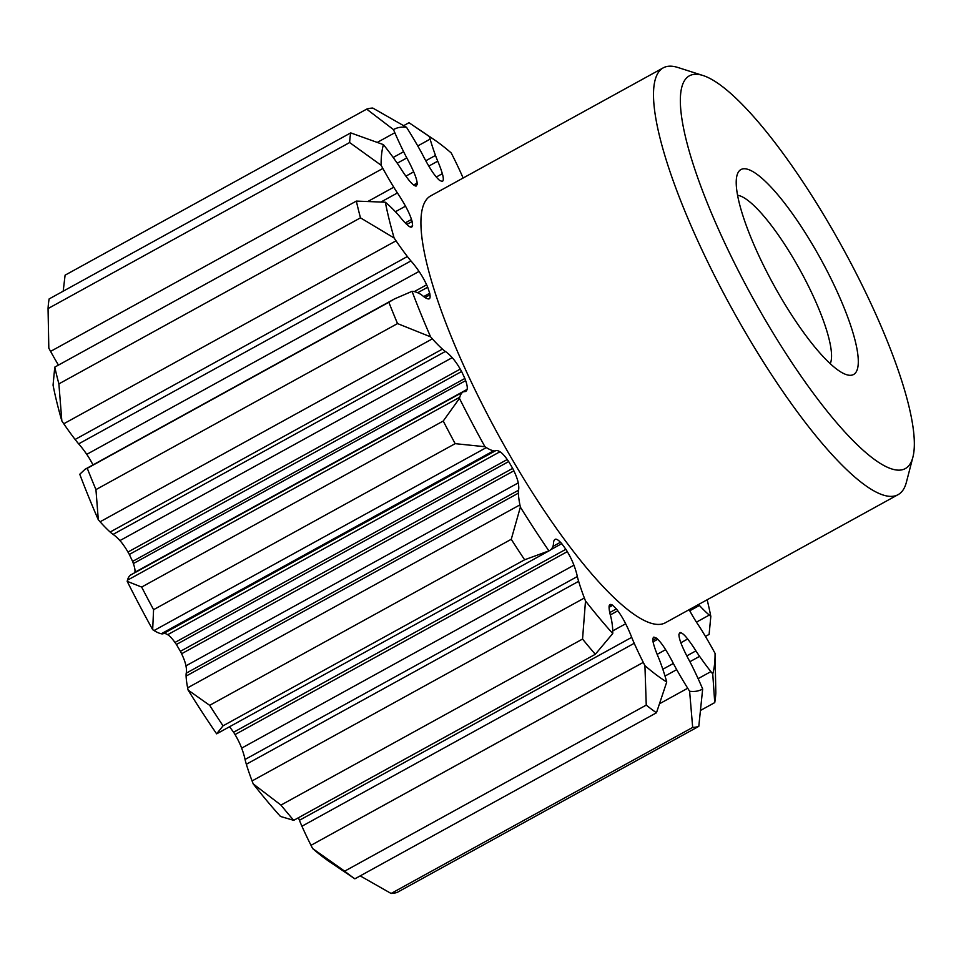 <?xml version="1.0" encoding="UTF-8"?>
<svg xmlns="http://www.w3.org/2000/svg" width="961" height="961" viewBox="0 0 961 961"><rect width="100%" height="100%" fill="white"/><g stroke="black" fill="none" stroke-linecap="round" stroke-linejoin="round"><path stroke-width="1.44" d="M312.649 848.563A319.569 73.36 61.2 0 0 330.224 862.209L354.873 878.822A350.741 80.52 -118.8 0 1 344.663 871.159L312.649 848.563A187.443 43.029 61.2 0 1 311.004 845.32A113.903 26.151 61.2 0 1 301.934 826.232A48.975 11.244 61.2 0 1 299.424 820.286A41.419 9.502 61.2 0 0 298.427 817.739M253.211 783.9A319.569 73.36 61.2 0 0 280.468 816.454L293.718 820.334A350.741 80.52 -118.8 0 1 280.96 805.09L253.211 783.9A187.443 43.029 61.2 0 1 252.082 780.933A113.903 26.151 61.2 0 1 246.34 764.259A48.975 11.244 61.2 0 1 245.055 759.466A41.419 9.502 61.2 0 0 241.643 748.138A21.274 4.889 61.2 0 0 235.025 734.576A13.634 3.135 61.2 0 0 233.607 732.234A261.5 60.026 61.2 0 1 229.583 726.732M403.68 125.639L409.002 122.708L429.423 136.594A187.443 43.029 61.2 0 0 430.132 139.141A113.903 26.151 61.2 0 0 435.489 155.43A48.975 11.244 61.2 0 0 437.735 161.172A41.419 9.502 61.2 0 1 442.336 173.689A21.274 4.889 61.2 0 1 442.745 181.052A13.634 3.135 61.2 0 1 442.384 181.461A13.634 3.135 61.2 0 1 442.276 181.509A261.5 60.026 61.2 0 0 439.694 180.464A13.634 3.135 61.2 0 1 438.468 179.323A21.274 4.889 61.2 0 1 430.54 168.92A41.419 9.502 61.2 0 1 424.281 158A41.419 9.502 61.2 0 1 422.816 155.141A48.975 11.244 61.2 0 0 419.464 148.955A113.903 26.151 61.2 0 0 408.449 130.36A187.443 43.029 61.2 0 0 406.551 127.332L372.796 108.064A350.741 80.52 61.2 0 0 366.682 109.134L393.493 129.615A187.443 43.029 61.2 0 0 394.839 132.738A113.903 26.151 61.2 0 0 403.62 151.718A48.975 11.244 61.2 0 0 406.263 156.883A48.975 11.244 61.2 0 0 406.815 157.94A41.419 9.502 61.2 0 1 413.686 171.863A21.274 4.889 61.2 0 1 417.146 183.046A13.634 3.135 61.2 0 1 417.242 184.392A261.5 60.026 61.2 0 0 416.101 186.086A13.634 3.135 61.2 0 1 415.26 185.857A21.274 4.889 61.2 0 1 408.497 179.599A41.419 9.502 61.2 0 1 400.244 167.731A48.975 11.244 61.2 0 0 396.557 162.229A113.903 26.151 61.2 0 0 385.277 146.973A187.443 43.029 61.2 0 0 383.415 144.631L350.717 132.894A350.741 80.52 61.2 0 0 349.636 142.54L381.097 165.232A187.443 43.029 61.2 0 0 382.862 168.451A113.903 26.151 61.2 0 0 393.758 187.215A48.975 11.244 61.2 0 0 397.41 192.957A41.419 9.502 61.2 0 1 405.506 206.183A21.274 4.889 61.2 0 1 411.488 219.48A13.634 3.135 61.2 0 1 412.125 221.511A261.5 60.026 61.2 0 0 412.605 225.679A13.634 3.135 61.2 0 1 412.281 226.4A21.274 4.889 61.2 0 1 411.728 227.012A21.274 4.889 61.2 0 1 407.692 225.246A41.419 9.502 61.2 0 1 400.172 217.09A48.975 11.244 61.2 0 0 396.725 213.126A113.903 26.151 61.2 0 0 386.887 203.528A187.443 43.029 61.2 0 0 385.337 202.218L356.351 201.089A350.741 80.52 61.2 0 0 360.471 217.847L394.118 237.992A187.443 43.029 61.2 0 0 396.04 240.827A113.903 26.151 61.2 0 0 407.38 256.527A48.975 11.244 61.2 0 0 410.936 260.924A41.419 9.502 61.2 0 1 419.032 271.422A21.274 4.889 61.2 0 1 426.624 284.816A13.634 3.135 61.2 0 1 427.705 287.219A261.5 60.026 61.2 0 0 429.723 293.237A13.634 3.135 61.2 0 1 429.975 294.799A21.274 4.889 61.2 0 1 429.255 298.811A21.274 4.889 61.2 0 1 428.27 298.919A41.419 9.502 61.2 0 1 422.624 295.712A48.975 11.244 61.2 0 0 419.945 293.886A113.903 26.151 61.2 0 0 413.038 291.399A187.443 43.029 61.2 0 0 412.053 291.327L394.43 298.943L388.845 302.271A350.741 80.52 61.2 0 0 397.53 323.581L430.588 336.843A187.443 43.029 61.2 0 0 432.366 338.849A113.903 26.151 61.2 0 0 442.432 349.095A48.975 11.244 61.2 0 0 445.339 351.474A41.419 9.502 61.2 0 1 452.199 357.66A21.274 4.889 61.2 0 1 460.247 369.108A13.634 3.135 61.2 0 1 461.616 371.511A261.5 60.026 61.2 0 0 464.872 378.466A13.634 3.135 61.2 0 1 465.653 380.628A21.274 4.889 61.2 0 1 467.082 389.397A41.419 9.502 61.2 0 1 465.725 391.367A41.419 9.502 61.2 0 1 464.175 391.632A48.975 11.244 61.2 0 0 463.046 391.968A48.975 11.244 61.2 0 0 462.661 392.22A113.903 26.151 61.2 0 0 459.754 397.229A187.443 43.029 61.2 0 0 459.466 398.395A319.569 73.36 61.2 0 0 471.923 422.612A319.569 73.36 61.2 0 0 484.945 446.721A187.443 43.029 61.2 0 0 486.314 447.598A113.903 26.151 61.2 0 0 493.558 450.829A48.975 11.244 61.2 0 0 495.395 450.829A41.419 9.502 61.2 0 1 499.972 451.754A21.274 4.889 61.2 0 1 507.24 459.514A13.634 3.135 61.2 0 1 508.681 461.556A261.5 60.026 61.2 0 0 512.681 468.379A13.634 3.135 61.2 0 1 513.871 470.818A21.274 4.889 61.2 0 1 518.231 482.902A41.419 9.502 61.2 0 1 518.508 490.242L186.218 673.18A48.975 11.244 61.2 0 0 186.098 676.088A113.903 26.151 61.2 0 0 187.635 687.824A187.443 43.029 61.2 0 0 188.092 690.07A319.569 73.36 61.2 0 0 216.621 733.832A187.443 43.029 61.2 0 0 217.294 733.495A187.443 43.029 61.2 0 0 217.378 733.447L549.488 550.605M186.218 673.18A41.419 9.502 61.2 0 0 185.953 665.841A21.274 4.889 61.2 0 0 181.593 653.756A13.634 3.135 61.2 0 0 180.404 651.318A261.5 60.026 61.2 0 1 176.404 644.495A13.634 3.135 61.2 0 0 174.962 642.453A21.274 4.889 61.2 0 0 167.682 634.692A41.419 9.502 61.2 0 0 163.106 633.767A48.975 11.244 61.2 0 1 161.28 633.767A113.903 26.151 61.2 0 1 154.036 630.536A187.443 43.029 61.2 0 1 152.667 629.659L153.58 609.694A350.741 80.52 -118.8 0 1 147.562 598.391A350.741 80.52 -118.8 0 1 141.651 587.063L127.188 581.333A319.569 73.36 61.2 0 0 152.667 629.659M463.046 391.968L130.768 574.906A48.975 11.244 61.2 0 0 130.384 575.159A113.903 26.151 61.2 0 0 127.477 580.168A187.443 43.029 61.2 0 0 127.188 581.333M134.672 572.756A41.419 9.502 61.2 0 0 134.804 572.336A21.274 4.889 61.2 0 0 133.363 563.566A13.634 3.135 61.2 0 0 132.594 561.392A261.5 60.026 61.2 0 1 129.339 554.449A13.634 3.135 61.2 0 0 127.957 552.046A21.274 4.889 61.2 0 0 119.921 540.599A41.419 9.502 61.2 0 0 113.062 534.412A48.975 11.244 61.2 0 1 110.143 532.034A113.903 26.151 61.2 0 1 100.088 521.787A187.443 43.029 61.2 0 1 98.31 519.781L95.944 489.617A350.741 80.52 -118.8 0 1 87.259 468.307L85.133 469.22L79.763 474.266A319.569 73.36 61.2 0 0 98.31 519.781M92.977 464.908A21.274 4.889 61.2 0 0 86.754 454.361A41.419 9.502 61.2 0 0 78.658 443.862A48.975 11.244 61.2 0 1 75.102 439.465A113.903 26.151 61.2 0 1 63.762 423.765A187.443 43.029 61.2 0 1 61.84 420.93L58.885 383.883A350.741 80.52 -118.8 0 1 54.765 367.126L53.059 385.145A319.569 73.36 61.2 0 0 61.84 420.93M349.636 142.54L48.05 308.577L48.819 348.17A187.443 43.029 61.2 0 0 50.585 351.39A113.903 26.151 61.2 0 0 58.441 365.108M48.05 308.577A350.741 80.52 -118.8 0 1 49.131 298.931L350.717 132.894M63.198 291.183L65.096 275.17L366.682 109.134M518.508 490.242A48.975 11.244 61.2 0 0 518.375 493.149A113.903 26.151 61.2 0 0 519.913 504.885A187.443 43.029 61.2 0 0 520.369 507.132L511.252 539.289A350.741 80.52 61.2 0 0 524.622 559.782L548.911 550.893A187.443 43.029 61.2 0 0 549.572 550.557A187.443 43.029 61.2 0 0 549.656 550.521A113.903 26.151 61.2 0 0 552.983 546.244A48.975 11.244 61.2 0 0 553.464 543.866A41.419 9.502 61.2 0 1 555.062 539.397A21.274 4.889 61.2 0 1 555.182 539.313A21.274 4.889 61.2 0 1 560.455 542.268A13.634 3.135 61.2 0 1 561.753 543.65A261.5 60.026 61.2 0 0 565.885 549.296A13.634 3.135 61.2 0 1 567.302 551.638A21.274 4.889 61.2 0 1 573.921 565.2A41.419 9.502 61.2 0 1 577.333 576.528A48.975 11.244 61.2 0 0 578.63 581.321A113.903 26.151 61.2 0 0 584.36 598.006A187.443 43.029 61.2 0 0 585.501 600.961L582.546 639.053A350.741 80.52 61.2 0 0 595.303 654.297L612.746 633.527A187.443 43.029 61.2 0 0 612.758 631.942A113.903 26.151 61.2 0 0 611.676 620.806A48.975 11.244 61.2 0 0 610.715 616.409A41.419 9.502 61.2 0 1 609.082 607.22A21.274 4.889 61.2 0 1 609.935 604.601A21.274 4.889 61.2 0 1 611.785 604.793A13.634 3.135 61.2 0 1 612.746 605.286A261.5 60.026 61.2 0 0 616.373 608.914A13.634 3.135 61.2 0 1 617.803 610.8A21.274 4.889 61.2 0 1 625.671 623.773A41.419 9.502 61.2 0 1 631.701 637.347A48.975 11.244 61.2 0 0 634.224 643.293A113.903 26.151 61.2 0 0 643.281 662.381A187.443 43.029 61.2 0 0 644.927 665.625L646.248 705.11A350.741 80.52 61.2 0 0 656.459 712.786L666.742 682.01A187.443 43.029 61.2 0 0 666.021 679.463A113.903 26.151 61.2 0 0 660.675 663.162A48.975 11.244 61.2 0 0 658.429 657.42A41.419 9.502 61.2 0 1 653.828 644.915A21.274 4.889 61.2 0 1 653.42 637.551A13.634 3.135 61.2 0 1 653.78 637.131A13.634 3.135 61.2 0 1 653.888 637.083A261.5 60.026 61.2 0 0 656.471 638.128A13.634 3.135 61.2 0 1 657.696 639.281A21.274 4.889 61.2 0 1 665.625 649.684A41.419 9.502 61.2 0 1 673.349 663.462A48.975 11.244 61.2 0 0 673.901 664.507A48.975 11.244 61.2 0 0 676.7 669.649A113.903 26.151 61.2 0 0 687.716 688.232A187.443 43.029 61.2 0 0 689.614 691.259L692.677 727.429A350.741 80.52 61.2 0 0 698.791 726.36L397.205 892.397A350.741 80.52 -118.8 0 1 391.091 893.466L360.207 875.891M216.621 733.832L223.036 725.831A350.741 80.52 -118.8 0 1 209.666 705.326L188.092 690.07M412.053 291.327A319.569 73.36 61.2 0 0 430.588 336.843M385.337 202.218A319.569 73.36 61.2 0 0 394.118 237.992M383.415 144.631A319.569 73.36 61.2 0 0 381.097 165.232M406.551 127.332A319.569 73.36 61.2 0 0 393.493 129.615M463.13 178.025A48.975 11.244 61.2 0 0 461.941 175.298A113.903 26.151 61.2 0 0 452.871 156.211A187.443 43.029 61.2 0 0 451.238 152.967A319.569 73.36 61.2 0 0 433.651 139.321A319.569 73.36 61.2 0 0 429.423 136.594M698.551 604.505A48.975 11.244 61.2 0 0 699.428 605.466A113.903 26.151 61.2 0 0 709.266 615.076A187.443 43.029 61.2 0 0 710.816 616.385A319.569 73.36 61.2 0 0 707.152 599.772M710.816 616.385L709.11 634.404L705.446 636.422M698.791 726.36L702.671 688.977A187.443 43.029 61.2 0 0 701.326 685.854A113.903 26.151 61.2 0 0 692.533 666.886A48.975 11.244 61.2 0 0 689.337 660.663A41.419 9.502 61.2 0 1 687.812 657.817A41.419 9.502 61.2 0 1 682.466 646.741A21.274 4.889 61.2 0 1 679.007 635.557A13.634 3.135 61.2 0 1 678.922 634.212A261.5 60.026 61.2 0 0 680.064 632.518A13.634 3.135 61.2 0 1 680.893 632.746A21.274 4.889 61.2 0 1 687.668 639.005A41.419 9.502 61.2 0 1 695.92 650.873A48.975 11.244 61.2 0 0 699.596 656.363A113.903 26.151 61.2 0 0 710.888 671.619A187.443 43.029 61.2 0 0 712.75 673.973L714.744 702.599A350.741 80.52 61.2 0 0 715.825 692.953L715.068 653.372A187.443 43.029 61.2 0 0 713.302 650.153A113.903 26.151 61.2 0 0 702.407 631.377A48.975 11.244 61.2 0 0 698.755 625.635A41.419 9.502 61.2 0 1 690.647 612.421A21.274 4.889 61.2 0 1 689.53 610.355A21.274 4.889 61.2 0 1 689.169 609.67M712.75 673.973A319.569 73.36 61.2 0 0 715.068 653.372M689.614 691.259A319.569 73.36 61.2 0 0 702.671 688.977M644.927 665.625A319.569 73.36 61.2 0 0 666.742 682.01M585.501 600.961A319.569 73.36 61.2 0 0 612.746 633.527M520.369 507.132A319.569 73.36 61.2 0 0 548.911 550.893M702.887 75.475L678.07 67.534A243.577 55.918 61.2 0 0 663.198 67.871L430.612 195.924A243.577 55.918 61.2 0 0 499.095 436.27A243.577 55.918 61.2 0 0 665.553 622.668L898.151 494.615A243.577 55.918 61.2 0 0 906.391 482.242L912.938 457.016A224.093 51.438 61.2 0 0 850.689 262.761A224.093 51.438 61.2 0 0 702.887 75.475A224.093 51.438 61.2 0 0 743.886 281.429A224.093 51.438 61.2 0 0 912.938 457.016M459.466 398.395L443.237 421.026A350.741 80.52 61.2 0 0 449.147 432.354A350.741 80.52 61.2 0 0 455.166 443.658L484.945 446.721M663.198 67.871A243.577 55.918 61.2 0 0 722.624 291.387A243.577 55.918 61.2 0 0 898.151 494.615M825.151 267.23A116.918 26.836 61.2 0 0 736.943 175.623A116.918 26.836 61.2 0 0 773.773 285.045A116.918 26.836 61.2 0 0 846.545 374.682A116.918 26.836 61.2 0 0 825.151 267.23M830.244 363.654A97.433 22.367 61.2 0 0 803.889 277.188A97.433 22.367 61.2 0 0 737.555 195.287M397.53 323.581L95.944 489.617M388.845 302.271L87.259 468.307M360.471 217.847L58.885 383.883M356.351 201.089L54.765 367.126M714.744 702.599L700.677 710.347M692.677 727.429L391.091 893.466M656.459 712.786L354.873 878.822M646.248 705.11L344.663 871.159M595.303 654.297L293.718 820.334M582.546 639.053L280.96 805.09M524.622 559.782L223.036 725.831M511.252 539.289L209.666 705.326M443.237 421.026L141.651 587.063M455.166 443.658L153.58 609.694M467.082 389.397L134.804 572.336M465.653 380.628L133.363 563.566M464.872 378.466L132.594 561.392M461.616 371.511L129.339 554.449M460.247 369.108L127.957 552.046M452.199 357.66L119.921 540.599M445.339 351.474L113.062 534.412M429.975 294.799L425.014 297.526M429.723 293.237L423.669 296.577M427.705 287.219L417.663 292.745M426.624 284.816L414.287 291.603M419.032 271.422L86.754 454.361M410.936 260.924L78.658 443.862M412.281 226.4L410.924 227.156M412.605 225.679L410.251 226.976M412.125 221.511L406.803 224.442M411.488 219.48L405.242 222.916M405.506 206.183L395.415 211.732M397.41 192.957L381.373 201.786M417.242 184.392L414.864 185.701M417.146 183.046L413.638 184.98M413.686 171.863L405.89 176.151M406.815 157.94L397.241 163.214M442.745 181.052L442.072 181.425M442.336 173.689L436.294 177.004M437.735 161.172L428.822 166.085M695.92 650.873L686.803 655.895M687.668 639.005L680.844 642.753M680.893 632.746L679.367 633.587M673.349 663.462L662.814 669.252M665.625 649.684L657.144 654.357M657.696 639.281L653.072 641.828M656.471 638.128L652.867 640.11M631.701 637.347L299.424 820.286M625.671 623.773L612.746 630.884M617.803 610.8L610.307 614.932M616.373 608.914L609.755 612.553M612.746 605.286L609.082 607.304M611.785 604.793L609.118 606.259M577.333 576.528L245.055 759.466M573.921 565.2L241.643 748.138M567.302 551.638L235.025 734.576M565.885 549.296L233.607 732.234M561.753 543.65L550.797 549.68M560.455 542.268L552.923 546.425M518.231 482.902L185.953 665.841M513.871 470.818L181.593 653.756M512.681 468.379L180.404 651.318M508.681 461.556L176.404 644.495M507.24 459.514L174.962 642.453M499.972 451.754L167.682 634.692M495.395 450.829L163.106 633.767M459.754 397.229L127.477 580.168M432.366 338.849L100.088 521.787M396.04 240.827L63.762 423.765M394.839 132.738L377.493 142.288M430.132 139.141L417.759 145.952M709.266 615.076L696.437 622.139M710.888 671.619L698.118 678.658M687.716 688.232L659.979 703.512M643.281 662.381L311.004 845.32M584.36 598.006L252.082 780.933M519.913 504.885L187.635 687.824M486.314 447.598L154.036 630.536M462.661 392.22L130.384 575.159M442.432 349.095L110.143 532.034M407.38 256.527L75.102 439.465M393.758 187.215L368.772 200.969M382.862 168.451L50.585 351.39M403.62 151.718L393.181 157.472M435.489 155.43L425.783 160.775M699.428 605.466L689.758 610.788M699.596 656.363L689.902 661.709M676.7 669.649L665.024 676.076M634.224 643.293L301.934 826.232M578.63 581.321L246.34 764.259M518.375 493.149L186.098 676.088M493.558 450.829L161.28 633.767M433.651 139.321L413.975 126.047M394.43 298.943L85.133 469.22M549.572 550.557L217.294 733.495"/></g></svg>
